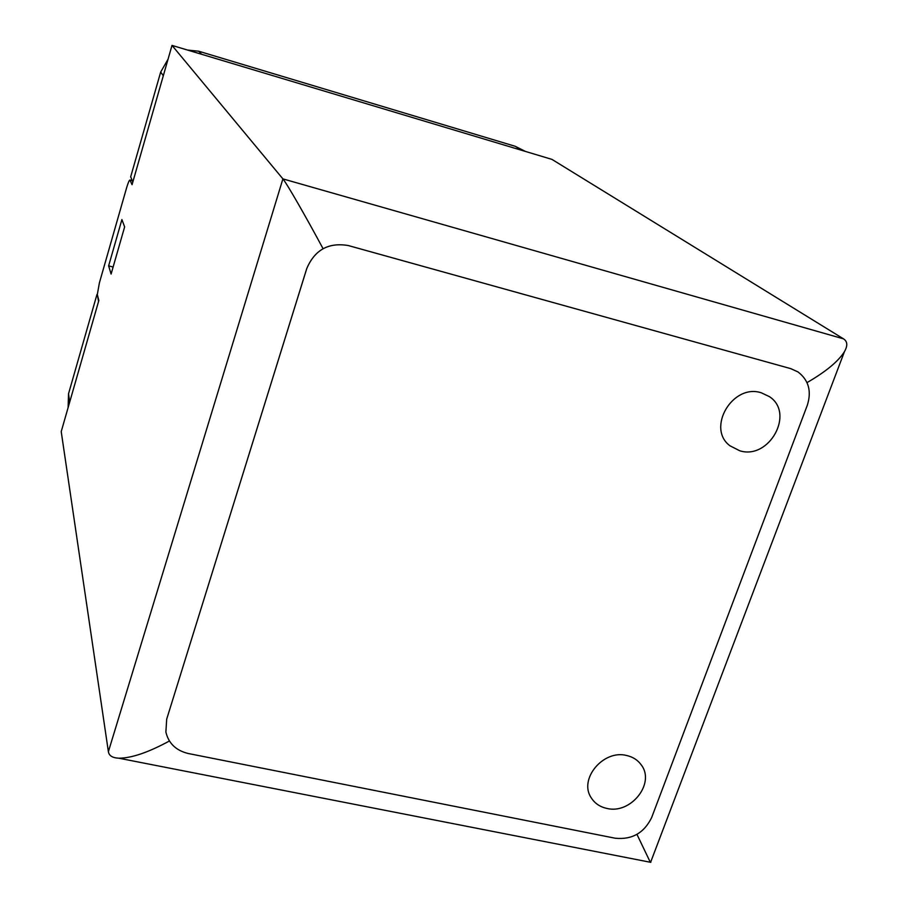 <?xml version="1.0" encoding="UTF-8"?>
<svg xmlns="http://www.w3.org/2000/svg" width="908" height="908" viewBox="0 0 908 908"><rect width="100%" height="100%" fill="white"/><g stroke="black" fill="none" stroke-linecap="round" stroke-linejoin="round"><path stroke-width="1.36" d="M606.907 808.438C600.075 806.951 594.876 803.455 591.324 797.939C578.317 779.416 603.184 749.338 626.577 755.479C632.887 756.897 637.791 760.053 641.286 764.945L641.275 764.922C655.565 783.298 630.799 814.487 606.907 808.438M591.335 797.962C594.888 803.466 600.075 806.951 606.907 808.426C630.788 814.476 655.553 783.298 641.286 764.945L641.286 764.945M730.021 445.828L739.725 450.754L730.009 445.817C706.163 428.394 732.518 383.301 761.256 392.778L769.416 396.637C795.147 413.254 769.167 460.163 739.725 450.765C769.155 460.163 795.136 413.254 769.416 396.648L769.428 396.648M797.996 371.928L790.8 368.659L348.366 245.557C328.56 242.164 314.69 249.859 306.734 268.62L166.686 719.17L306.745 268.632C314.69 249.859 328.56 242.175 348.366 245.569L790.8 368.659L798.007 371.94C808.665 380.111 811.763 391.246 807.28 405.343L651.672 817.506C644.124 832.976 631.991 839.877 615.261 838.232L188.353 753.526C176.084 750.587 168.593 743.425 165.88 732.03L166.686 719.181L165.892 732.064M169.41 740.996C148.22 752.494 131.331 758.225 118.755 758.191C112.49 757.885 109.028 755.717 108.381 751.688L61.222 431.606L98.836 300.491L97.315 294.544L99.403 282.842L126.552 187.99C128.039 182.996 129.152 180.329 129.912 180L132.057 184.687L172.009 45.4L551.951 159.388L843.487 338.843C847.505 341.408 847.834 345.664 844.463 351.612C838.425 361.305 825.94 371.633 807.019 382.609M108.631 265.862L121.91 219.566L124.634 226.921L111.094 274.068L108.631 265.862L113.103 267.043M323.055 248.678C305.792 216.456 286.474 182.917 282.899 178.887L172.009 45.4M636.951 834.361L650.31 862.26M97.304 294.476L98.552 301.467M96.997 294.396L68.543 393.72L68.1 407.635M525.505 151.454L515.188 146.279L198.659 51.211L187.445 50.031M168.025 59.27L160.682 72.061L130.684 176.776L132.795 182.077M130.082 180.159L132.284 180.783M108.381 751.688L282.899 178.887L843.487 338.843M68.543 393.72L69.644 402.255M515.188 146.279L522.475 150.546M160.682 72.061L163.304 75.739M198.659 51.211L201.633 54.287M132.227 180.647L129.958 180.011M650.73 861.964L844.463 351.612M118.755 758.191L650.82 862.35"/></g></svg>
